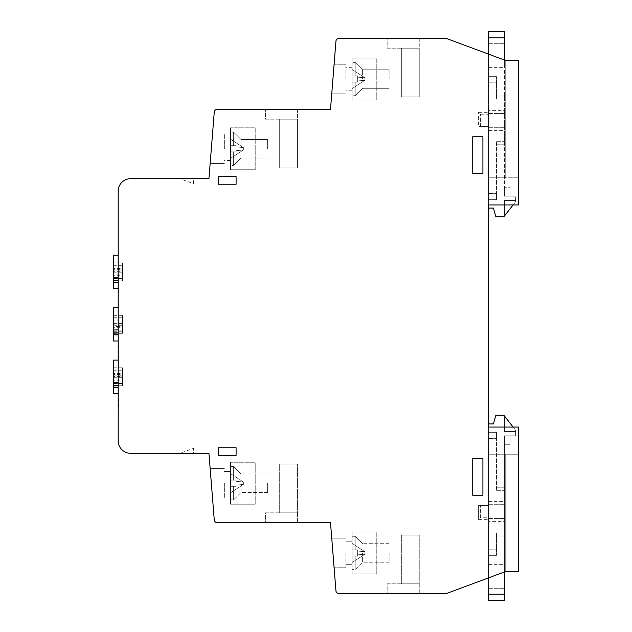<?xml version="1.0" encoding="UTF-8"?>
<svg xmlns="http://www.w3.org/2000/svg" width="632" height="632" viewBox="0 0 632 632"><rect width="100%" height="100%" fill="white"/><g stroke="black" fill="none" stroke-linecap="round" stroke-linejoin="round"><path stroke-width="0.47" stroke-dasharray="3.16 2.37" d="M118.231 385.939L118.231 376.783L118.231 385.939M113.302 360.122L113.302 393.444M118.231 376.783L118.231 360.122L118.231 376.783M118.231 333.491L118.231 324.327L118.231 333.491M113.302 307.673L113.302 340.988M118.231 324.327L118.231 307.673L118.231 324.327M118.231 281.043L118.231 271.878L118.231 281.043M113.302 255.217L113.302 288.54M118.231 271.878L118.231 255.217L118.231 271.878M255.217 504.202L230.538 504.202L230.538 462.245L230.538 504.202L255.217 504.202L255.217 462.245L230.538 462.245L255.217 462.245L255.217 504.202M255.217 169.755L230.538 169.755L230.538 127.798L230.538 169.755L255.217 169.755L255.217 127.798L230.538 127.798L255.217 127.798L255.217 169.755M224.368 148.781L224.368 133.968L224.368 148.781M230.538 148.781L230.538 137.057L230.538 148.781M224.368 483.219L224.368 498.032L224.368 483.219M230.538 483.219L230.538 494.943L230.538 483.219M376.783 100.03L352.095 100.03L352.095 58.073L352.095 100.03L376.783 100.03L376.783 58.073L352.095 58.073L376.783 58.073L376.783 100.03M376.783 573.927L352.095 573.927L352.095 531.97L352.095 573.927L376.783 573.927L376.783 531.97L352.095 531.97L376.783 531.97L376.783 573.927M345.925 552.945L345.925 567.757L345.925 552.945M352.095 552.945L352.095 564.676L352.095 552.945M345.925 79.055L345.925 64.243L345.925 79.055M352.095 79.055L352.095 67.324L352.095 79.055M210.148 163.585L224.368 163.585L210.148 163.585L212.518 133.968L210.148 163.585M212.518 498.032L224.368 498.032L212.518 498.032L210.148 468.415L212.518 498.032M331.737 93.86L345.925 93.86L331.737 93.86L334.107 64.243L331.737 93.86M334.107 567.757L345.925 567.757L334.107 567.757L331.737 538.14L334.107 567.757M118.231 191.046L118.231 440.954A12.34 12.34 0 0 0 130.579 453.294L208.939 453.294L214.264 519.875A3.089 3.089 0 0 0 217.345 522.711L330.504 522.711L335.947 590.833A3.089 3.089 0 0 0 339.029 593.677L446.01 593.677L505.742 571.462L518.698 571.462L518.698 427.066L488.465 427.066L488.465 204.934L518.698 204.934L518.698 60.538L505.742 60.538L446.01 38.323L339.029 38.323A3.089 3.089 0 0 0 335.947 41.167L330.504 109.289L217.345 109.289A3.089 3.089 0 0 0 214.264 112.125L208.939 178.706L130.579 178.706A12.34 12.34 0 0 0 118.231 191.046M118.231 366.908L118.231 346.541L118.231 366.908L118.848 366.908L118.848 346.541L118.231 346.541L118.848 346.541L118.848 366.908L118.231 366.908M118.231 410.097L118.231 389.739L118.231 410.097L118.848 410.097L118.848 389.739L118.231 389.739L118.848 389.739L118.848 410.097L118.231 410.097M482.911 173.46L482.911 136.749L472.728 136.749L472.728 173.46L482.911 173.46L482.911 136.749L472.728 136.749L472.728 173.46L482.911 173.46L482.911 136.749L472.728 136.749L472.728 173.46L482.911 173.46M236.092 184.26L236.092 176.549L218.198 176.549L218.198 184.26L236.092 184.26L236.092 176.549L218.198 176.549L218.198 184.26L236.092 184.26L236.092 176.549L218.198 176.549L218.198 184.26L236.092 184.26M218.198 455.451L236.092 455.451L236.092 447.74L218.198 447.74L218.198 455.451L236.092 455.451L236.092 447.74L218.198 447.74L218.198 455.451L236.092 455.451L236.092 447.74L218.198 447.74L218.198 455.451M472.728 495.251L482.911 495.251L482.911 458.54L472.728 458.54L472.728 495.251L482.911 495.251L482.911 458.54L472.728 458.54L472.728 495.251L482.911 495.251L482.911 458.54L472.728 458.54L472.728 495.251M297.569 119.164L279.676 119.164L279.676 167.907L297.569 167.907L297.569 119.164L279.676 119.164L279.676 167.907L297.569 167.907L297.569 119.164L279.676 119.164L279.676 167.907L297.569 167.907L297.569 119.164L279.676 119.164L279.676 167.907L297.569 167.907L297.569 119.164L279.676 119.164L279.676 167.907L297.569 167.907L297.569 119.164L279.676 119.164L279.676 167.907L297.569 167.907L297.569 109.289L265.48 109.289L265.48 119.164L297.569 119.164L297.569 109.289L265.48 109.289L265.48 119.164L297.569 119.164M419.253 48.198L401.36 48.198L401.36 96.949L419.253 96.949L419.253 48.198L401.36 48.198L401.36 96.949L419.253 96.949L419.253 48.198L401.36 48.198L401.36 96.949L419.253 96.949L419.253 48.198L401.36 48.198L401.36 96.949L419.253 96.949L419.253 48.198L401.36 48.198L401.36 96.949L419.253 96.949L419.253 48.198L401.36 48.198L401.36 96.949L419.253 96.949L419.253 38.323L387.163 38.323L387.163 48.198L419.253 48.198L419.253 38.323L387.163 38.323L387.163 48.198L419.253 48.198M193.518 178.706L179.938 178.706L193.518 183.643L193.518 178.706L179.938 178.706L193.518 183.643L193.518 178.706M179.938 453.294L193.518 453.294L193.518 448.357L179.938 453.294L193.518 453.294L193.518 448.357L179.938 453.294M480.446 126.566L480.446 114.226L480.446 126.566L488.465 126.566L478.59 126.566L478.59 112.37L478.59 126.566L488.465 126.566L488.465 54.115L488.465 204.934L488.465 177.782L505.742 177.782L505.742 60.538L505.742 177.782L505.742 60.538L518.698 60.538L518.698 177.782L518.698 60.538L505.742 60.538L488.465 54.115L504.51 60.08L504.51 187.712L510.064 187.712L510.064 196.165L510.064 187.712L504.51 187.712L510.064 187.712L504.51 187.712L504.51 31.6L488.465 31.6L488.465 208.078L493.402 208.078L495.867 216.713L503.894 216.713L515.617 201.719L504.51 215.931L515.617 201.719L504.51 215.931L515.617 201.719L515.617 196.165L510.064 196.165L510.064 187.712L510.064 196.165L504.51 196.165L515.617 196.165L515.617 201.719L513.105 204.934M505.742 571.462L505.742 454.218L518.698 454.218L488.465 454.218L505.742 454.218L505.742 571.462L518.698 571.462L518.698 454.218L518.698 571.462L505.742 571.462L505.742 454.218L488.465 454.218L488.465 577.885L505.742 571.462L505.742 454.218L518.698 454.218L518.698 427.066L518.698 454.218L488.465 454.218L488.465 427.066L518.698 427.066L488.465 427.066L488.465 577.885L488.465 427.066M488.465 204.934L518.698 204.934L518.698 177.782L518.698 204.934L488.465 204.934L488.465 54.115M265.48 522.711L297.569 522.711L297.569 512.836L265.48 512.836L265.48 522.711L297.569 522.711L297.569 512.836L265.48 512.836L265.48 522.711M387.163 593.677L419.253 593.677L419.253 583.802L387.163 583.802L387.163 593.677L419.253 593.677L419.253 583.802L387.163 583.802L387.163 593.677M488.465 594.23L488.465 600.4L504.51 600.4L504.51 594.23L488.465 594.23L488.465 423.922L493.402 423.922L495.867 415.287L503.894 415.287L515.617 430.281L504.51 416.069L515.617 430.281L504.51 416.069L515.617 430.281L515.617 435.835L510.064 435.835L510.064 444.288L504.51 444.288L510.064 444.288L510.064 435.835L510.064 444.288L504.51 444.288L504.51 571.921L488.465 577.885M488.465 126.566L488.465 177.782L518.698 177.782L488.465 177.782L518.698 177.782L505.742 177.782L505.742 60.538M478.59 505.434L488.465 505.434L488.465 517.774L488.465 505.434L478.59 505.434L478.59 519.63L478.59 505.434M478.59 519.63L488.465 519.63L478.59 519.63M478.59 112.37L488.465 112.37L478.59 112.37M401.36 583.802L419.253 583.802L419.253 535.051L401.36 535.051L401.36 583.802L419.253 583.802L419.253 535.051L401.36 535.051L401.36 583.802L419.253 583.802L419.253 535.051L401.36 535.051L401.36 583.802L419.253 583.802L419.253 535.051L401.36 535.051L401.36 583.802M279.676 512.836L297.569 512.836L297.569 464.093L279.676 464.093L279.676 512.836L297.569 512.836L297.569 464.093L279.676 464.093L279.676 512.836L297.569 512.836L297.569 464.093L279.676 464.093L279.676 512.836L297.569 512.836L297.569 464.093L279.676 464.093L279.676 512.836M331.737 538.14L345.925 538.14L331.737 538.14M334.107 64.243L345.925 64.243L334.107 64.243M210.148 468.415L224.368 468.415L210.148 468.415M212.518 133.968L224.368 133.968L212.518 133.968M113.302 271.689L113.302 280.892L113.302 271.689L122.553 271.689L122.553 274.114L113.302 274.114M113.302 324.137L113.302 333.341L113.302 324.137L122.553 324.137L122.553 326.562L113.302 326.562M113.302 376.593L113.302 385.789L113.302 376.593L122.553 376.593L122.553 379.01L113.302 379.01M113.302 383.316L122.553 383.316L122.553 385.733L122.553 376.593M122.553 383.727L113.302 383.727M122.553 385.733L113.302 385.733M122.553 383.316L122.553 380.14L113.302 380.14M113.302 385.789L122.553 385.789L122.553 380.14M122.553 385.789L122.553 383.371L113.302 383.371M113.302 377.723L122.553 377.723L122.553 383.371M122.553 377.723L122.553 374.547L113.302 374.547M122.553 374.547L122.553 370.241L113.302 370.241M122.553 370.241L122.553 373.417L113.302 373.417M113.302 375.835L122.553 375.835L122.553 367.769L122.553 373.417M122.553 367.769L113.302 367.769M122.553 370.186L113.302 370.186M122.553 375.835L122.553 379.01M113.302 330.868L122.553 330.868L122.553 333.285L122.553 324.137M122.553 331.271L113.302 331.271M122.553 333.285L113.302 333.285M122.553 330.868L122.553 327.692L113.302 327.692M113.302 333.341L122.553 333.341L122.553 327.692M122.553 333.341L122.553 330.923L113.302 330.923M113.302 325.275L122.553 325.275L122.553 330.923M122.553 325.275L122.553 322.099L113.302 322.099M122.553 322.099L122.553 317.793L113.302 317.793M122.553 317.793L122.553 320.969L113.302 320.969M113.302 323.387L122.553 323.387L122.553 315.321L122.553 320.969M122.553 315.321L113.302 315.321M122.553 317.738L113.302 317.738M122.553 323.387L122.553 326.562M113.302 278.412L122.553 278.412L122.553 280.837L122.553 271.689M122.553 278.823L113.302 278.823M122.553 280.837L113.302 280.837M122.553 278.412L122.553 275.244L113.302 275.244M113.302 280.892L122.553 280.892L122.553 275.244M122.553 280.892L122.553 278.475L113.302 278.475M113.302 272.827L122.553 272.827L122.553 278.475M122.553 272.827L122.553 269.651L113.302 269.651M122.553 269.651L122.553 265.345L113.302 265.345M122.553 265.345L122.553 268.521L113.302 268.521M113.302 270.938L122.553 270.938L122.553 262.873L122.553 268.521M122.553 262.873L113.302 262.873M122.553 265.29L113.302 265.29M122.553 270.938L122.553 274.114M480.446 114.226L488.465 114.226M504.51 144.768L504.51 141.679L504.51 144.768L496.491 144.768L496.491 141.679L496.491 144.768L504.51 144.768M504.51 96.017L504.51 99.106L504.51 96.017L496.491 96.017L496.491 99.106L496.491 96.017L504.51 96.017M488.465 55.047L488.465 67.387L488.465 55.047L504.51 55.047L504.51 43.324L504.51 67.387L504.51 55.047L488.465 55.047M488.465 110.395L488.465 199.625L488.465 110.395L504.51 110.395L504.51 99.106L504.51 141.679L504.51 110.395M515.617 200.486L515.617 201.719L515.617 200.486L515.617 201.719L515.617 200.486L504.51 200.486L504.51 215.931L504.51 200.486L515.617 200.486L504.51 200.486L504.51 215.931L504.51 200.486L515.617 200.486M504.51 187.712L504.51 196.165L504.51 187.712M488.465 127.309L504.51 127.309L488.465 127.309M488.465 113.484L504.51 113.484L488.465 113.484M496.491 141.679L496.491 193.455L496.491 141.679L504.51 141.679L496.491 141.679M496.491 99.106L496.491 82.816L496.491 99.106L504.51 99.106L496.491 99.106M488.465 43.324L504.51 43.324L488.465 43.324M496.491 82.816L496.491 76.646L496.491 82.816L488.465 82.816L496.491 82.816M496.491 76.646L488.465 76.646L496.491 76.646M496.491 193.455L496.491 199.625L496.491 193.455L488.465 193.455L496.491 193.455M496.491 199.625L488.465 199.625L496.491 199.625M480.446 517.774L480.446 505.434L480.446 517.774L488.465 517.774M480.446 505.434L488.465 505.434M504.51 487.233L504.51 490.321L504.51 487.233L496.491 487.233L496.491 490.321L496.491 487.233L504.51 487.233M504.51 535.983L504.51 532.894L504.51 535.983L496.491 535.983L496.491 532.894L496.491 535.983L504.51 535.983M488.465 576.953L488.465 564.613L488.465 576.953L504.51 576.953L504.51 588.676L504.51 564.613L504.51 576.953L488.465 576.953M488.465 521.605L488.465 432.375L488.465 521.605L504.51 521.605L504.51 532.894L504.51 490.321L504.51 521.605M513.105 427.066L515.617 430.281L515.617 435.835L510.064 435.835L510.064 444.288L504.51 444.288L504.51 594.23M515.617 431.514L515.617 430.281L515.617 431.514L515.617 430.281L515.617 431.514L504.51 431.514L504.51 416.069L504.51 431.514L515.617 431.514L504.51 431.514L504.51 416.069L504.51 431.514L515.617 431.514M504.51 435.835L510.064 435.835L504.51 435.835L504.51 444.288L504.51 435.835M488.465 504.692L504.51 504.692L488.465 504.692M488.465 518.517L504.51 518.517L488.465 518.517M496.491 490.321L496.491 438.545L496.491 490.321L504.51 490.321L496.491 490.321M496.491 532.894L496.491 549.184L496.491 532.894L504.51 532.894L496.491 532.894M488.465 588.676L504.51 588.676L488.465 588.676M496.491 549.184L496.491 555.354L496.491 549.184L488.465 549.184L496.491 549.184M496.491 555.354L488.465 555.354L496.491 555.354M496.491 438.545L496.491 432.375L496.491 438.545L488.465 438.545L496.491 438.545M496.491 432.375L488.465 432.375L496.491 432.375M267.565 483.219L267.565 492.478L267.565 483.219M241.029 483.219L241.029 492.478L241.029 483.219M236.092 486.308L236.092 483.219L236.092 486.308L233.627 486.308L236.092 486.308L236.092 485.131L236.092 486.308L230.538 486.308L230.538 492.786L243.375 484.444L236.092 485.131L236.092 481.315L236.092 485.131L243.375 484.444L243.375 482.003L236.092 481.315L236.092 480.138L236.092 481.315L243.375 482.003L243.375 484.444L236.092 485.131L243.375 484.444L243.375 482.003L236.092 481.315L243.375 482.003L243.375 484.444L230.538 492.786L230.538 486.308L236.092 486.308L236.092 480.138L236.092 486.308L233.627 486.308L233.627 499.88L233.627 486.308L230.538 486.308L230.538 499.88L230.538 486.308L236.092 486.308L236.092 485.131L243.375 484.444L230.538 492.786L230.538 486.308L230.538 492.786L243.375 484.444L236.092 485.131L236.092 486.308L230.538 486.308L236.092 486.308M230.538 473.66L243.375 482.003L230.538 473.66L230.538 480.138L230.538 473.66L243.375 482.003L236.092 481.315L236.092 485.131L236.092 480.138L230.538 480.138L236.092 480.138L233.627 480.138L236.092 480.138L236.092 481.315L243.375 482.003L230.538 473.66L230.538 480.138L230.538 466.558L230.538 480.138L233.627 480.138L230.538 480.138L230.538 473.66M233.627 480.138L233.627 466.558L233.627 480.138L236.092 480.138L236.092 483.219L236.092 480.138L230.538 480.138L236.092 480.138L230.538 480.138L230.538 466.558L230.538 480.138L233.627 480.138L233.627 466.558L233.627 480.138M233.627 486.308L233.627 499.88L233.627 486.308L230.538 486.308L230.538 499.88L230.538 486.308L233.627 486.308M236.092 485.131L243.375 484.444L236.092 485.131M236.092 481.315L243.375 482.003L236.092 481.315M389.122 552.945L389.122 562.203L389.122 552.945M362.586 552.945L362.586 562.203L362.586 552.945M357.649 556.034L357.649 552.945L357.649 556.034L355.184 556.034L357.649 556.034L357.649 554.857L357.649 556.034L352.095 556.034L352.095 562.512L364.933 554.169L357.649 554.857L357.649 551.041L357.649 554.857L364.933 554.169L364.933 551.728L357.649 551.041L357.649 549.864L357.649 551.041L364.933 551.728L364.933 554.169L357.649 554.857L364.933 554.169L364.933 551.728L357.649 551.041L364.933 551.728L364.933 554.169L352.095 562.512L352.095 556.034L357.649 556.034L357.649 549.864L357.649 556.034L355.184 556.034L355.184 569.606L355.184 556.034L352.095 556.034L352.095 569.606L352.095 556.034L357.649 556.034L357.649 554.857L364.933 554.169L352.095 562.512L352.095 556.034L352.095 562.512L364.933 554.169L357.649 554.857L357.649 556.034L352.095 556.034L357.649 556.034M352.095 543.386L364.933 551.728L352.095 543.386L352.095 549.864L352.095 543.386L364.933 551.728L357.649 551.041L357.649 554.857L357.649 549.864L352.095 549.864L357.649 549.864L355.184 549.864L357.649 549.864L357.649 551.041L364.933 551.728L352.095 543.386L352.095 549.864L352.095 536.292L352.095 549.864L355.184 549.864L352.095 549.864L352.095 543.386M355.184 549.864L355.184 536.292L355.184 549.864L357.649 549.864L357.649 552.945L357.649 549.864L352.095 549.864L357.649 549.864L352.095 549.864L352.095 536.292L352.095 549.864L355.184 549.864L355.184 536.292L355.184 549.864M355.184 556.034L355.184 569.606L355.184 556.034L352.095 556.034L352.095 569.606L352.095 556.034L355.184 556.034M357.649 554.857L364.933 554.169L357.649 554.857M357.649 551.041L364.933 551.728L357.649 551.041M267.565 148.781L267.565 139.522L267.565 148.781M241.029 148.781L241.029 139.522L241.029 148.781M236.092 151.862L236.092 148.781L236.092 151.862L233.627 151.862L236.092 151.862L236.092 150.685L236.092 151.862L230.538 151.862L230.538 158.34L243.375 149.997L236.092 150.685L236.092 146.869L236.092 150.685L243.375 149.997L243.375 147.556L236.092 146.869L236.092 145.692L236.092 146.869L243.375 147.556L243.375 149.997L236.092 150.685L243.375 149.997L243.375 147.556L236.092 146.869L243.375 147.556L243.375 149.997L236.092 150.685L243.375 149.997L243.375 147.556L236.092 146.869L243.375 147.556L243.375 149.997L230.538 158.34L230.538 151.862L236.092 151.862L236.092 145.692L236.092 151.862L233.627 151.862L233.627 165.442L233.627 151.862L230.538 151.862L230.538 165.442L230.538 151.862L236.092 151.862L236.092 150.685L236.092 151.862L230.538 151.862L230.538 158.34L243.375 149.997L236.092 150.685L236.092 146.869L236.092 150.685L243.375 149.997L230.538 158.34L230.538 151.862L236.092 151.862L236.092 145.692L230.538 145.692L230.538 139.214L243.375 147.556L230.538 139.214L230.538 145.692L236.092 145.692L233.627 145.692L236.092 145.692L236.092 151.862L233.627 151.862L233.627 165.442L233.627 151.862L230.538 151.862L230.538 165.442L230.538 151.862L236.092 151.862L236.092 150.685L243.375 149.997L230.538 158.34L230.538 151.862L230.538 158.34L243.375 149.997L236.092 150.685L236.092 151.862L230.538 151.862L236.092 151.862M230.538 145.692L230.538 132.12L230.538 145.692L233.627 145.692L230.538 145.692L230.538 139.214L243.375 147.556L236.092 146.869L243.375 147.556L230.538 139.214L230.538 145.692L236.092 145.692L230.538 145.692L230.538 132.12L230.538 145.692L233.627 145.692L233.627 132.12L233.627 145.692L236.092 145.692L230.538 145.692L230.538 139.214L243.375 147.556L236.092 146.869L236.092 150.685L236.092 145.692L236.092 146.869L243.375 147.556L230.538 139.214L230.538 145.692L236.092 145.692L236.092 148.781L236.092 145.692L230.538 145.692L230.538 132.12L230.538 145.692L233.627 145.692L233.627 132.12L233.627 145.692L236.092 145.692L230.538 145.692M389.122 79.055L389.122 69.796L389.122 79.055M362.586 79.055L362.586 69.796L362.586 79.055M357.649 82.136L357.649 79.055L357.649 82.136L355.184 82.136L357.649 82.136L357.649 80.959L357.649 82.136L352.095 82.136L352.095 88.614L364.933 80.272L357.649 80.959L357.649 77.144L357.649 80.959L364.933 80.272L364.933 77.831L357.649 77.144L357.649 75.966L357.649 77.144L364.933 77.831L364.933 80.272L357.649 80.959L364.933 80.272L364.933 77.831L357.649 77.144L364.933 77.831L364.933 80.272L357.649 80.959L364.933 80.272L364.933 77.831L357.649 77.144L364.933 77.831L364.933 80.272L352.095 88.614L352.095 82.136L357.649 82.136L357.649 75.966L357.649 82.136L355.184 82.136L355.184 95.709L355.184 82.136L352.095 82.136L352.095 95.709L352.095 82.136L357.649 82.136L357.649 80.959L357.649 82.136L352.095 82.136L352.095 88.614L364.933 80.272L357.649 80.959L357.649 77.144L357.649 80.959L364.933 80.272L352.095 88.614L352.095 82.136L357.649 82.136L357.649 75.966L352.095 75.966L352.095 69.488L364.933 77.831L352.095 69.488L352.095 75.966L357.649 75.966L355.184 75.966L357.649 75.966L357.649 82.136L355.184 82.136L355.184 95.709L355.184 82.136L352.095 82.136L352.095 95.709L352.095 82.136L357.649 82.136L357.649 80.959L364.933 80.272L352.095 88.614L352.095 82.136L352.095 88.614L364.933 80.272L357.649 80.959L357.649 82.136L352.095 82.136L357.649 82.136M352.095 75.966L352.095 62.394L352.095 75.966L355.184 75.966L352.095 75.966L352.095 69.488L364.933 77.831L357.649 77.144L364.933 77.831L352.095 69.488L352.095 75.966L357.649 75.966L352.095 75.966L352.095 62.394L352.095 75.966L355.184 75.966L355.184 62.394L355.184 75.966L357.649 75.966L352.095 75.966L352.095 69.488L364.933 77.831L357.649 77.144L357.649 80.959L357.649 75.966L357.649 77.144L364.933 77.831L352.095 69.488L352.095 75.966L357.649 75.966L357.649 79.055L357.649 75.966L352.095 75.966L352.095 62.394L352.095 75.966L355.184 75.966L355.184 62.394L355.184 75.966L357.649 75.966L352.095 75.966M355.184 82.136L355.184 95.709L355.184 82.136L352.095 82.136L352.095 95.709L352.095 82.136L355.184 82.136M355.184 75.966L355.184 62.394L355.184 75.966M357.649 80.959L364.933 80.272L357.649 80.959M357.649 77.144L364.933 77.831L357.649 77.144M233.627 151.862L233.627 165.442L233.627 151.862L230.538 151.862L230.538 165.442L230.538 151.862L233.627 151.862M233.627 145.692L233.627 132.12L233.627 145.692M236.092 150.685L243.375 149.997L236.092 150.685M236.092 146.869L243.375 147.556L236.092 146.869M488.465 37.77L504.51 37.77M488.465 130.39L504.51 130.39M488.465 501.611L504.51 501.611M230.538 137.057L224.368 137.057M230.538 471.496L224.368 471.496L230.538 471.496M352.095 541.221L345.925 541.221L352.095 541.221M352.095 67.324L345.925 67.324M352.095 90.779L345.925 90.779M352.095 564.676L345.925 564.676L352.095 564.676M230.538 160.504L224.368 160.504M230.538 494.943L224.368 494.943L230.538 494.943M488.465 67.387L504.51 67.387M488.465 564.613L504.51 564.613M267.565 492.478L241.029 492.478L233.627 499.88L230.538 499.88L233.627 499.88L241.029 492.478L267.565 492.478M233.627 466.558L230.538 466.558L233.627 466.558L241.029 473.968L233.627 466.558M267.565 473.968L241.029 473.968L267.565 473.968M389.122 562.203L362.586 562.203L355.184 569.606L352.095 569.606L355.184 569.606L362.586 562.203L389.122 562.203M355.184 536.292L352.095 536.292L355.184 536.292L362.586 543.694L355.184 536.292M389.122 543.694L362.586 543.694L389.122 543.694M267.565 158.032L241.029 158.032L267.565 158.032L241.029 158.032L233.627 165.442L230.538 165.442M267.565 139.522L241.029 139.522L267.565 139.522L241.029 139.522L233.627 132.12L230.538 132.12M241.029 158.032L233.627 165.442L241.029 158.032M241.029 139.522L233.627 132.12L241.029 139.522M389.122 88.306L362.586 88.306L389.122 88.306L362.586 88.306L355.184 95.709L352.095 95.709M389.122 69.796L362.586 69.796L389.122 69.796L362.586 69.796L355.184 62.394L352.095 62.394M362.586 88.306L355.184 95.709L362.586 88.306M362.586 69.796L355.184 62.394L362.586 69.796"/><path stroke-width="0.95" d="M118.231 393.444L113.302 393.444L113.302 360.122L118.231 360.122M113.302 387.266L118.231 387.266M118.231 340.988L113.302 340.988L113.302 307.673L118.231 307.673M113.302 334.818L118.231 334.818M118.231 288.54L113.302 288.54L113.302 255.217L118.231 255.217M113.302 282.37L118.231 282.37M118.231 191.046L118.231 440.954A12.34 12.34 0 0 0 130.579 453.294L208.939 453.294L214.264 519.875A3.089 3.089 0 0 0 217.345 522.711L330.504 522.711L335.947 590.833A3.089 3.089 0 0 0 339.029 593.677L446.01 593.677L505.742 571.462L518.698 571.462L518.698 427.066L488.465 427.066L488.465 204.934L518.698 204.934L518.698 60.538L505.742 60.538L446.01 38.323L339.029 38.323A3.089 3.089 0 0 0 335.947 41.167L330.504 109.289L217.345 109.289A3.089 3.089 0 0 0 214.264 112.125L208.939 178.706L130.579 178.706A12.34 12.34 0 0 0 118.231 191.046M504.51 37.77L488.465 37.77L488.465 31.6L504.51 31.6L504.51 60.08L505.742 60.538M505.742 571.462L504.51 571.921L504.51 600.4L488.465 600.4L488.465 577.885M482.911 458.54L472.728 458.54L472.728 495.251L482.911 495.251L482.911 458.54M236.092 447.74L218.198 447.74L218.198 455.451L236.092 455.451L236.092 447.74M218.198 176.549L218.198 184.26L236.092 184.26L236.092 176.549L218.198 176.549M472.728 136.749L472.728 173.46L482.911 173.46L482.911 136.749L472.728 136.749M113.302 277.488L118.231 277.488M113.302 329.936L118.231 329.936M113.302 382.384L118.231 382.384M488.465 37.77L488.465 54.115M488.465 204.934L488.465 208.078L493.402 208.078L495.867 216.713L503.894 216.713L513.105 204.934M488.465 427.066L488.465 423.922L493.402 423.922L495.867 415.287L503.894 415.287L513.105 427.066M113.302 385.33L118.231 385.33M113.302 332.882L118.231 332.882M113.302 280.426L118.231 280.426M113.302 282.275L118.231 282.275M113.302 334.723L118.231 334.723M113.302 387.179L118.231 387.179M488.465 594.23L504.51 594.23"/></g></svg>
